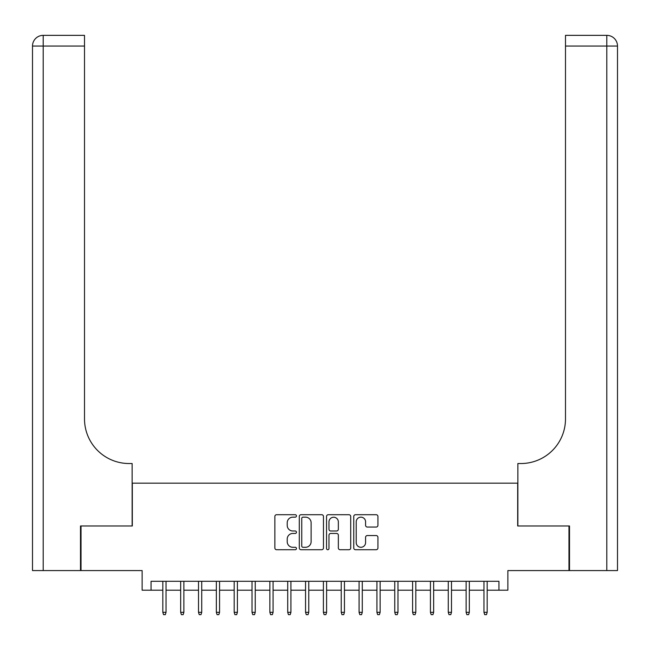 <?xml version="1.0" encoding="UTF-8"?>
<svg xmlns="http://www.w3.org/2000/svg" width="650" height="650" viewBox="0 0 650 650"><rect width="100%" height="100%" fill="white"/><g stroke="black" fill="none" stroke-linecap="round" stroke-linejoin="round"><path stroke-width="0.97" d="M296.457 515.938A1.227 1.227 0 0 0 295.23 514.711L276.624 514.711A1.755 1.755 0 0 0 274.869 516.457L274.869 547.983A1.755 1.755 0 0 0 276.624 549.729L295.23 549.729A1.227 1.227 0 0 0 296.457 548.511A1.227 1.227 0 0 0 295.23 547.284L292.825 547.284A5.606 5.606 0 0 1 287.219 541.678L287.219 539.053A5.606 5.606 0 0 1 292.825 533.447L295.23 533.447A1.227 1.227 0 0 0 296.457 532.22A1.227 1.227 0 0 0 295.23 530.993L292.825 530.993A5.606 5.606 0 0 1 287.219 525.395L287.219 522.762A5.606 5.606 0 0 1 292.825 517.164L295.23 517.164A1.227 1.227 0 0 0 296.457 515.938M376.179 527.053A1.755 1.755 0 0 0 377.926 525.306L377.926 516.457A1.755 1.755 0 0 0 376.179 514.711L355.517 514.711A1.755 1.755 0 0 0 353.762 516.457L353.762 547.983A1.755 1.755 0 0 0 355.517 549.729L376.179 549.729A1.755 1.755 0 0 0 377.926 547.983L377.926 537.298A1.755 1.755 0 0 0 376.179 535.551L367.331 535.551A1.755 1.755 0 0 0 365.584 537.298L365.584 542.596A4.688 4.688 0 0 1 360.896 547.284A4.688 4.688 0 0 1 356.216 542.596L356.216 521.844A4.688 4.688 0 0 1 360.896 517.164A4.688 4.688 0 0 1 365.584 521.844L365.584 525.306A1.755 1.755 0 0 0 367.331 527.053L376.179 527.053M151.052 590.2L151.052 581.287L498.948 581.287L498.948 590.2L507.869 590.2L507.869 570.578L568.969 570.578L568.969 525.98L517.684 525.98L517.684 483.161L132.316 483.161L132.316 525.98L81.031 525.98L81.031 570.578L142.131 570.578L142.131 590.2L162.825 590.2M323.464 516.457A1.755 1.755 0 0 0 321.717 514.711L301.056 514.711A1.755 1.755 0 0 0 299.301 516.457L299.301 547.983A1.755 1.755 0 0 0 301.056 549.729L321.717 549.729A1.755 1.755 0 0 0 323.464 547.983L323.464 516.457M328.283 514.711L348.944 514.711A1.755 1.755 0 0 1 350.699 516.457L350.699 547.983A1.755 1.755 0 0 1 348.944 549.729L340.104 549.729A1.755 1.755 0 0 1 338.349 547.983L338.349 535.202A1.755 1.755 0 0 0 336.602 533.447L330.736 533.447A1.755 1.755 0 0 0 328.981 535.202L328.981 548.511A1.227 1.227 0 0 1 327.754 549.729A1.227 1.227 0 0 1 326.536 548.511L326.536 516.457A1.755 1.755 0 0 1 328.283 514.711M166.034 590.2L180.668 590.2M183.877 590.2L198.51 590.2M201.719 590.2L216.352 590.2M219.562 590.2L234.187 590.2M237.404 590.2L252.029 590.2M255.239 590.2L269.872 590.2M273.081 590.2L287.714 590.2M290.924 590.2L305.557 590.2M308.766 590.2L323.391 590.2M326.609 590.2L341.234 590.2M344.443 590.2L359.076 590.2M362.286 590.2L376.919 590.2M380.128 590.2L394.761 590.2M397.971 590.2L412.596 590.2M415.813 590.2L430.438 590.2M433.648 590.2L448.281 590.2M451.49 590.2L466.123 590.2M469.332 590.2L483.966 590.2M487.175 590.2L498.948 590.2M302.981 517.164A1.227 1.227 0 0 0 301.754 518.383L301.754 546.057A1.227 1.227 0 0 0 302.981 547.284L305.516 547.284A5.606 5.606 0 0 0 311.123 541.678L311.123 522.762A5.606 5.606 0 0 0 305.516 517.164L302.981 517.164M338.349 521.934A4.688 4.688 0 0 0 333.669 517.246A4.688 4.688 0 0 0 328.981 521.934L328.981 529.246A1.755 1.755 0 0 0 330.736 530.993L336.602 530.993A1.755 1.755 0 0 0 338.349 529.246L338.349 521.934M162.825 612.324L163.54 614.648L165.327 614.648L166.034 612.324L162.825 612.324L162.825 581.287M166.034 612.324L166.034 581.287M80.494 525.98L132.137 525.98L132.137 463.531L129.106 463.531A44.598 44.598 0 0 1 84.508 418.933L84.508 46.061L43.201 46.061L43.201 570.578L80.494 570.578L80.494 525.98M43.201 570.578L32.5 570.578L32.5 46.061A10.701 10.701 0 0 1 43.201 35.352L84.508 35.352L84.508 46.061M129.106 463.531A44.598 44.598 0 0 1 84.508 418.933M43.201 35.352A10.701 10.701 0 0 0 32.5 46.061L43.201 46.061L43.201 35.352M569.506 525.98L517.863 525.98L517.863 463.531L520.894 463.531A44.598 44.598 0 0 0 565.492 418.933L565.492 35.352L606.799 35.352A10.701 10.701 0 0 1 617.5 46.061L617.5 570.578L569.506 570.578L569.506 525.98M520.894 463.531A44.598 44.598 0 0 0 565.492 418.933M180.668 612.324L181.382 614.648L183.162 614.648L183.877 612.324L180.668 612.324L180.668 581.287M183.877 612.324L183.877 581.287M198.51 612.324L199.225 614.648L201.004 614.648L201.719 612.324L198.51 612.324L198.51 581.287M201.719 612.324L201.719 581.287M216.352 612.324L217.059 614.648L218.847 614.648L219.562 612.324L216.352 612.324L216.352 581.287M219.562 612.324L219.562 581.287M234.187 612.324L234.902 614.648L236.689 614.648L237.404 612.324L234.187 612.324L234.187 581.287M237.404 612.324L237.404 581.287M252.029 612.324L252.744 614.648L254.532 614.648L255.239 612.324L252.029 612.324L252.029 581.287M255.239 612.324L255.239 581.287M269.872 612.324L270.587 614.648L272.366 614.648L273.081 612.324L269.872 612.324L269.872 581.287M273.081 612.324L273.081 581.287M287.714 612.324L288.429 614.648L290.209 614.648L290.924 612.324L287.714 612.324L287.714 581.287M290.924 612.324L290.924 581.287M305.557 612.324L306.264 614.648L308.051 614.648L308.766 612.324L305.557 612.324L305.557 581.287M308.766 612.324L308.766 581.287M323.391 612.324L324.106 614.648L325.894 614.648L326.609 612.324L323.391 612.324L323.391 581.287M326.609 612.324L326.609 581.287M341.234 612.324L341.949 614.648L343.736 614.648L344.443 612.324L341.234 612.324L341.234 581.287M344.443 612.324L344.443 581.287M359.076 612.324L359.791 614.648L361.571 614.648L362.286 612.324L359.076 612.324L359.076 581.287M362.286 612.324L362.286 581.287M376.919 612.324L377.634 614.648L379.413 614.648L380.128 612.324L376.919 612.324L376.919 581.287M380.128 612.324L380.128 581.287M394.761 612.324L395.468 614.648L397.256 614.648L397.971 612.324L394.761 612.324L394.761 581.287M397.971 612.324L397.971 581.287M412.596 612.324L413.311 614.648L415.098 614.648L415.813 612.324L412.596 612.324L412.596 581.287M415.813 612.324L415.813 581.287M430.438 612.324L431.153 614.648L432.941 614.648L433.648 612.324L430.438 612.324L430.438 581.287M433.648 612.324L433.648 581.287M448.281 612.324L448.996 614.648L450.775 614.648L451.49 612.324L448.281 612.324L448.281 581.287M451.49 612.324L451.49 581.287M466.123 612.324L466.838 614.648L468.618 614.648L469.332 612.324L466.123 612.324L466.123 581.287M469.332 612.324L469.332 581.287M483.966 612.324L484.673 614.648L486.46 614.648L487.175 612.324L483.966 612.324L483.966 581.287M487.175 612.324L487.175 581.287M606.799 570.578L606.799 46.061L565.492 46.061M606.799 35.352L606.799 46.061L617.5 46.061"/></g></svg>
